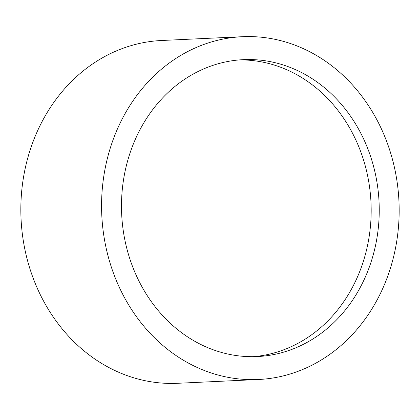 <?xml version="1.0" encoding="UTF-8"?>
<svg xmlns="http://www.w3.org/2000/svg" width="420" height="420" viewBox="0 0 420 420"><rect width="100%" height="100%" fill="white"/><g stroke="black" fill="none" stroke-linecap="round" stroke-linejoin="round"><path stroke-width="0.63" d="M269.409 61.467A148.617 128.835 87.3 0 0 243.39 59.651A148.617 128.835 87.3 0 0 121.627 199.117A148.617 128.835 87.3 0 0 231.32 354.743A148.617 128.835 87.3 0 0 257.339 356.554A148.617 128.835 87.3 0 0 379.103 217.088A148.617 128.835 87.3 0 0 269.409 61.467M253.302 356.675A148.617 128.835 87.3 0 0 371.112 215.14A148.617 128.835 87.3 0 0 261.334 61.845A148.617 128.835 87.3 0 0 239.358 59.913M228.375 377.401A171.586 148.748 87.3 0 0 258.416 379.502A171.586 148.748 87.3 0 0 399 218.479A171.586 148.748 87.3 0 0 272.354 38.803A171.586 148.748 87.3 0 0 242.314 36.708A171.586 148.748 87.3 0 0 101.729 197.731A171.586 148.748 87.3 0 0 228.375 377.401M242.314 36.708L161.584 40.498A171.586 148.748 87.3 0 0 21 201.521A171.586 148.748 87.3 0 0 147.646 381.197A171.586 148.748 87.3 0 0 177.686 383.292L258.416 379.502"/></g></svg>
